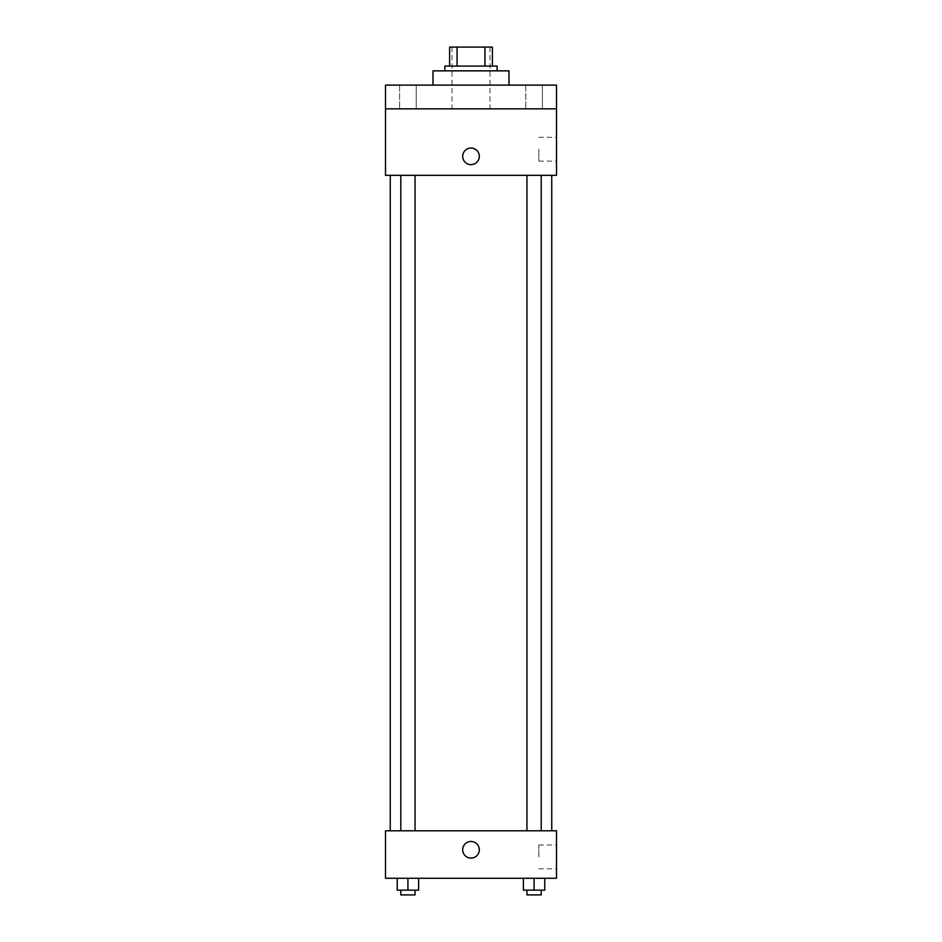 <?xml version="1.0" encoding="UTF-8"?>
<svg xmlns="http://www.w3.org/2000/svg" width="942" height="942" viewBox="0 0 942 942"><rect width="100%" height="100%" fill="white"/><g stroke="black" fill="none" stroke-linecap="round" stroke-linejoin="round"><path stroke-width="0.71" stroke-dasharray="4.71 3.53" d="M471 108.848L452.007 108.848L471 108.848M471 47.1L452.007 47.1L471 47.1M484.93 66.093L484.93 47.1L492.372 47.1L492.372 66.093L457.07 66.093L492.372 66.093M484.93 47.1L449.628 47.1M457.07 66.093L449.628 66.093L457.07 66.093L457.07 47.1M497.117 66.093L444.883 66.093M444.883 70.85L497.117 70.85L444.883 70.85M433.002 70.85L508.998 70.85M471 85.098L433.002 85.098L471 85.098M542.392 85.098L525.766 85.098L542.392 85.098L525.766 85.098L542.392 85.098L542.392 108.848L525.766 108.848L542.392 108.848L525.766 108.848L542.392 108.848L542.392 85.098M416.234 85.098L399.608 85.098L416.234 85.098L399.608 85.098L416.234 85.098L416.234 108.848L399.608 108.848L416.234 108.848L399.608 108.848L416.234 108.848L416.234 85.098M556.498 85.098L385.502 85.098L385.502 108.848L556.498 108.848L556.498 85.098M556.498 108.848L556.498 175.342L385.502 175.342L385.502 108.848L556.498 108.848L385.502 108.848M385.502 156.337L385.502 148.024L385.513 156.337M556.498 149.213L556.498 161.129L556.498 149.213M471 175.342L390.259 175.342L471 175.342M534.079 175.342L526.955 175.342L534.079 175.342M407.921 175.342L400.797 175.342L407.921 175.342M471 148.024A8.313 8.313 0 0 0 463.805 160.493A8.313 8.313 0 0 0 478.195 160.493A8.313 8.313 0 0 0 471 148.024A8.313 8.313 0 0 0 463.805 160.493A8.313 8.313 0 0 0 478.195 160.493A8.313 8.313 0 0 0 471 148.024M471 164.65A8.313 8.313 0 0 1 463.805 152.18A8.313 8.313 0 0 1 478.195 152.18A8.313 8.313 0 0 1 471 164.65M538.824 149.213L538.824 161.129L538.824 149.213M471 830.785L390.259 830.785L471 830.785M534.079 830.785L526.955 830.785L534.079 830.785M407.921 830.785L400.797 830.785L407.921 830.785M556.498 830.785L385.502 830.785L385.502 878.274L556.498 878.274L556.498 830.785M385.502 849.778L385.502 858.091L385.513 849.778M544.759 890.155L534.079 890.155L544.759 890.155L544.759 878.274L523.387 878.274L544.759 878.274L523.387 878.274L544.759 878.274L523.387 878.274L544.759 878.274L523.387 878.274L544.759 878.274L544.759 890.155L523.387 890.155L523.387 878.274L523.387 890.155L541.203 890.155L534.079 890.155L534.079 878.274L534.079 890.155L523.387 890.155L523.387 878.274M418.613 890.155L407.921 890.155L418.613 890.155L418.613 878.274L397.241 878.274L418.613 878.274L397.241 878.274L418.613 878.274L397.241 878.274L418.613 878.274L397.241 878.274L418.613 878.274L418.613 890.155L397.241 890.155L397.241 878.274L397.241 890.155L415.045 890.155L407.921 890.155L407.921 878.274L407.921 890.155L397.241 890.155L397.241 878.274M556.498 856.902L556.498 844.986L556.498 856.902M471 841.465A8.313 8.313 0 0 0 463.805 853.935A8.313 8.313 0 0 0 478.195 853.935A8.313 8.313 0 0 0 471 841.465A8.313 8.313 0 0 0 463.805 853.935A8.313 8.313 0 0 0 478.195 853.935A8.313 8.313 0 0 0 471 841.465M471 858.091A8.313 8.313 0 0 1 463.805 845.622A8.313 8.313 0 0 1 478.195 845.622A8.313 8.313 0 0 1 471 858.091M538.824 856.902L538.824 844.986L538.824 856.902M526.955 890.155L526.955 894.9L541.203 894.9L526.955 894.9L541.203 894.9L541.203 890.155L526.955 890.155L541.203 890.155M534.079 890.155L534.079 878.274M400.797 890.155L400.797 894.9L415.045 894.9L400.797 894.9L415.045 894.9L415.045 890.155L400.797 890.155L415.045 890.155M407.921 890.155L407.921 878.274M452.007 47.1L452.007 108.848M489.993 47.1L489.993 108.848M399.608 85.098L399.608 108.848L399.608 85.098M525.766 85.098L525.766 108.848L525.766 85.098M538.824 161.129L556.498 161.129M538.824 137.308L556.498 137.308M415.045 830.785L415.045 175.342M400.797 830.785L400.797 175.342M541.203 830.785L541.203 175.342M526.955 830.785L526.955 175.342M538.824 868.818L556.498 868.818M538.824 844.986L556.498 844.986"/><path stroke-width="1.41" d="M457.07 66.093L457.07 47.1L449.628 47.1L449.628 66.093L449.628 47.1M457.07 47.1L492.372 47.1L492.372 66.093M484.93 66.093L484.93 47.1M444.883 70.85L444.883 66.093L497.117 66.093L497.117 70.85M508.998 85.098L508.998 70.85L433.002 70.85L433.002 85.098M385.502 85.098L556.498 85.098L556.498 108.848L385.502 108.848L385.502 85.098M556.498 108.848L556.498 175.342L385.502 175.342L385.502 108.848M471 164.65A8.313 8.313 0 0 1 463.805 152.18A8.313 8.313 0 0 1 478.195 152.18A8.313 8.313 0 0 1 471 164.65M385.502 830.785L556.498 830.785L556.498 878.274L385.502 878.274L385.502 830.785M471 858.091A8.313 8.313 0 0 1 463.805 845.622A8.313 8.313 0 0 1 478.195 845.622A8.313 8.313 0 0 1 471 858.091M523.387 878.274L523.387 890.155L544.759 890.155L544.759 878.274L544.759 890.155M534.079 890.155L534.079 878.274M541.203 890.155L541.203 894.9L526.955 894.9L526.955 890.155M397.241 878.274L397.241 890.155L418.613 890.155L418.613 878.274L418.613 890.155M407.921 890.155L407.921 878.274M415.045 890.155L415.045 894.9L400.797 894.9L400.797 890.155M551.741 830.785L551.741 175.342M390.259 830.785L390.259 175.342M526.955 175.342L526.955 830.785M541.203 175.342L541.203 830.785M415.045 830.785L415.045 175.342M400.797 830.785L400.797 175.342"/></g></svg>
